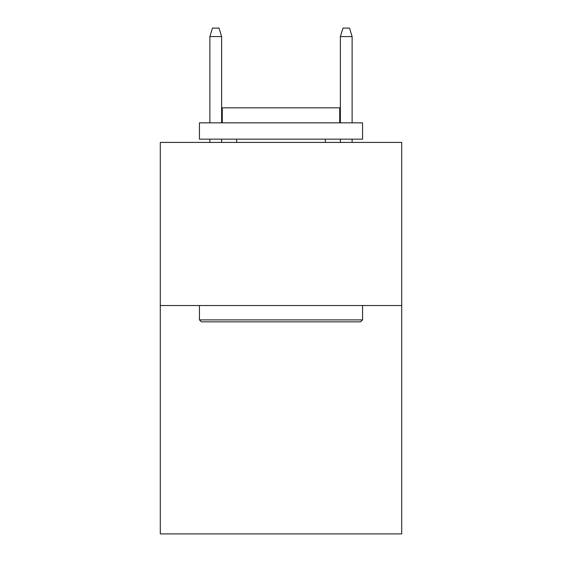 <?xml version="1.0" encoding="UTF-8"?>
<svg xmlns="http://www.w3.org/2000/svg" width="562" height="562" viewBox="0 0 562 562"><rect width="100%" height="100%" fill="white"/><g stroke="black" fill="none" stroke-linecap="round" stroke-linejoin="round"><path stroke-width="0.84" d="M401.711 305.531L401.711 533.9L160.289 533.9L160.289 142.411L401.711 142.411L401.711 305.531L160.289 305.531M201.4 321.843L199.44 319.89L362.56 319.89L360.6 321.843L201.4 321.843M362.56 122.839L362.56 139.151L199.44 139.151L199.44 122.839L362.56 122.839M222.278 122.839L222.278 107.834L339.722 107.834L339.722 122.839M362.56 305.531L362.56 319.89M199.44 305.531L199.44 319.89M325.37 139.151L325.37 142.411M236.63 139.151L236.63 142.411M221.625 122.839L221.625 36.579L209.879 36.579L209.879 122.839M209.879 139.151L209.879 142.411M221.625 139.151L221.625 142.411M209.879 36.579L212.492 28.1L219.011 28.1L221.625 36.579M340.375 36.579L342.989 28.1L349.508 28.1L352.121 36.579L340.375 36.579L340.375 122.839M340.375 139.151L340.375 142.411M352.121 36.579L352.121 122.839M352.121 139.151L352.121 142.411"/></g></svg>
